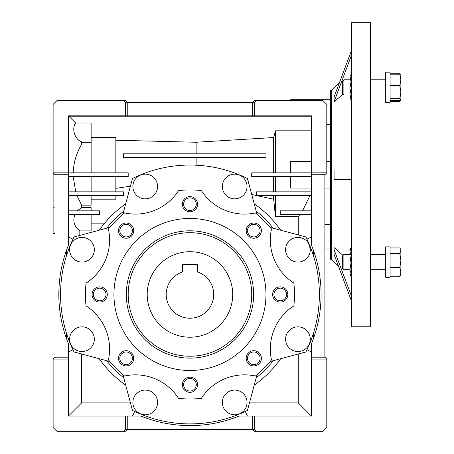 <?xml version="1.0" encoding="UTF-8"?>
<svg xmlns="http://www.w3.org/2000/svg" width="454" height="454" viewBox="0 0 454 454"><rect width="100%" height="100%" fill="white"/><g stroke="black" fill="none" stroke-linecap="round" stroke-linejoin="round"><path stroke-width="0.68" d="M147.198 294.464A42.761 42.761 0 0 1 189.959 251.703A42.761 42.761 0 0 1 232.72 294.464A42.761 42.761 0 0 1 189.959 337.226A42.761 42.761 0 0 1 147.198 294.464M189.959 264.438L182.36 264.438L182.36 271.957A23.756 23.756 0 0 0 189.959 318.22A23.756 23.756 0 0 0 197.564 271.957L197.564 264.438L182.673 264.438M197.564 268.757L197.564 264.438M182.36 264.438L182.36 268.757M330.597 99.715L290.685 99.715L290.685 100.618M330.597 124.578L326.795 124.578M326.795 161.437L330.597 161.437L330.597 188.041L324.894 188.041M55.025 233.651L53.124 233.651L53.124 207.132L55.025 207.132M53.124 233.061L55.025 233.061M311.592 161.437L290.685 161.437L290.685 172.838M252.674 416.097L238.969 416.097A131.132 131.132 0 0 1 140.95 416.097L127.245 416.097L127.245 429.399L125.344 431.3L123.443 431.3L125.344 429.399L254.575 429.399L256.476 431.3L254.575 431.3L252.674 429.399L252.674 416.097L311.592 416.097L311.592 343.474A131.132 131.132 0 0 0 311.592 245.461L311.592 172.838L251.726 172.838L251.726 176.64L311.592 176.64M234.69 198.835A12.354 12.354 0 0 1 222.335 186.486A12.354 12.354 0 0 1 234.69 174.132A12.354 12.354 0 0 1 247.038 186.486A12.354 12.354 0 0 1 234.69 198.835M145.235 198.835A12.354 12.354 0 0 1 132.88 186.486A12.354 12.354 0 0 1 145.235 174.132A12.354 12.354 0 0 1 157.583 186.486A12.354 12.354 0 0 1 145.235 198.835M122.881 214.305L132.472 178.513A129.424 129.424 0 0 1 247.447 178.513L257.038 214.305M297.943 351.549A12.354 12.354 0 0 1 285.589 339.195A12.354 12.354 0 0 1 297.943 326.84A12.354 12.354 0 0 1 310.292 339.195A12.354 12.354 0 0 1 297.943 351.549M297.943 262.094A12.354 12.354 0 0 1 285.589 249.74A12.354 12.354 0 0 1 297.943 237.385A12.354 12.354 0 0 1 310.292 249.74A12.354 12.354 0 0 1 297.943 262.094M145.235 414.803A12.354 12.354 0 0 1 132.88 402.448A12.354 12.354 0 0 1 145.235 390.094A12.354 12.354 0 0 1 157.583 402.448A12.354 12.354 0 0 1 145.235 414.803M234.69 414.803A12.354 12.354 0 0 1 222.335 402.448A12.354 12.354 0 0 1 234.69 390.094A12.354 12.354 0 0 1 247.038 402.448A12.354 12.354 0 0 1 234.69 414.803M81.975 351.549A12.354 12.354 0 0 1 69.627 339.195A12.354 12.354 0 0 1 81.975 326.84A12.354 12.354 0 0 1 94.33 339.195A12.354 12.354 0 0 1 81.975 351.549M81.975 262.094A12.354 12.354 0 0 1 69.627 249.74A12.354 12.354 0 0 1 81.975 237.385A12.354 12.354 0 0 1 94.33 249.74A12.354 12.354 0 0 1 81.975 262.094M99.687 300.781A6.316 6.316 0 0 0 106.003 294.464A6.316 6.316 0 0 0 99.687 288.148A6.316 6.316 0 0 0 93.371 294.464A6.316 6.316 0 0 0 99.687 300.781M126.127 364.613A6.316 6.316 0 0 0 132.443 358.297A6.316 6.316 0 0 0 126.127 351.981A6.316 6.316 0 0 0 119.811 358.297A6.316 6.316 0 0 0 126.127 364.613M189.959 391.053A6.316 6.316 0 0 0 196.276 384.737A6.316 6.316 0 0 0 189.959 378.42A6.316 6.316 0 0 0 183.643 384.737A6.316 6.316 0 0 0 189.959 391.053M253.792 364.613A6.316 6.316 0 0 0 260.108 358.297A6.316 6.316 0 0 0 253.792 351.981A6.316 6.316 0 0 0 247.475 358.297A6.316 6.316 0 0 0 253.792 364.613M280.231 300.781A6.316 6.316 0 0 0 286.548 294.464A6.316 6.316 0 0 0 280.231 288.148A6.316 6.316 0 0 0 273.915 294.464A6.316 6.316 0 0 0 280.231 300.781M253.792 236.948A6.316 6.316 0 0 0 260.108 230.632A6.316 6.316 0 0 0 253.792 224.316A6.316 6.316 0 0 0 247.475 230.632A6.316 6.316 0 0 0 253.792 236.948M189.959 210.508A6.316 6.316 0 0 0 196.276 204.192A6.316 6.316 0 0 0 189.959 197.876A6.316 6.316 0 0 0 183.643 204.192A6.316 6.316 0 0 0 189.959 210.508M126.127 236.948A6.316 6.316 0 0 0 132.443 230.632A6.316 6.316 0 0 0 126.127 224.316A6.316 6.316 0 0 0 119.811 230.632A6.316 6.316 0 0 0 126.127 236.948M124.555 212.932A51.313 51.313 0 0 0 178.553 190.567A104.528 104.528 0 0 1 201.366 190.567A51.313 51.313 0 0 0 255.364 212.932A104.528 104.528 0 0 1 271.492 229.06A51.313 51.313 0 0 0 293.863 283.063A104.528 104.528 0 0 1 293.863 305.871A51.313 51.313 0 0 0 271.492 359.869A104.528 104.528 0 0 1 255.364 376.003A51.313 51.313 0 0 0 201.366 398.368A104.528 104.528 0 0 1 178.553 398.368A51.313 51.313 0 0 0 124.555 376.003A104.528 104.528 0 0 1 108.427 359.869A51.313 51.313 0 0 0 86.056 305.871A104.528 104.528 0 0 1 86.056 283.063A51.313 51.313 0 0 0 108.427 229.06A104.528 104.528 0 0 1 124.555 212.932M99.687 302.069A7.605 7.605 0 0 0 107.292 294.464A7.605 7.605 0 0 0 99.687 286.866A7.605 7.605 0 0 0 92.088 294.464A7.605 7.605 0 0 0 99.687 302.069M126.127 365.901A7.605 7.605 0 0 0 133.731 358.297A7.605 7.605 0 0 0 126.127 350.698A7.605 7.605 0 0 0 118.528 358.297A7.605 7.605 0 0 0 126.127 365.901M189.959 392.341A7.605 7.605 0 0 0 197.564 384.737A7.605 7.605 0 0 0 189.959 377.138A7.605 7.605 0 0 0 182.36 384.737A7.605 7.605 0 0 0 189.959 392.341M253.792 365.901A7.605 7.605 0 0 0 261.396 358.297A7.605 7.605 0 0 0 253.792 350.698A7.605 7.605 0 0 0 246.193 358.297A7.605 7.605 0 0 0 253.792 365.901M280.231 302.069A7.605 7.605 0 0 0 287.836 294.464A7.605 7.605 0 0 0 280.231 286.866A7.605 7.605 0 0 0 272.633 294.464A7.605 7.605 0 0 0 280.231 302.069M253.792 238.237A7.605 7.605 0 0 0 261.396 230.632A7.605 7.605 0 0 0 253.792 223.033A7.605 7.605 0 0 0 246.193 230.632A7.605 7.605 0 0 0 253.792 238.237M189.959 211.797A7.605 7.605 0 0 0 197.564 204.192A7.605 7.605 0 0 0 189.959 196.593A7.605 7.605 0 0 0 182.36 204.192A7.605 7.605 0 0 0 189.959 211.797M126.127 238.237A7.605 7.605 0 0 0 133.731 230.632A7.605 7.605 0 0 0 126.127 223.033A7.605 7.605 0 0 0 118.528 230.632A7.605 7.605 0 0 0 126.127 238.237M189.959 370.487A76.017 76.017 0 0 1 113.943 294.464A76.017 76.017 0 0 1 189.959 218.448A76.017 76.017 0 0 1 265.976 294.464A76.017 76.017 0 0 1 189.959 370.487M189.959 230.802A63.668 63.668 0 0 1 253.627 294.464A63.668 63.668 0 0 1 189.959 358.132A63.668 63.668 0 0 1 126.297 294.464A63.668 63.668 0 0 1 189.959 230.802M189.959 356.231A61.767 61.767 0 0 0 251.726 294.464A61.767 61.767 0 0 0 189.959 232.703A61.767 61.767 0 0 0 128.193 294.464A61.767 61.767 0 0 0 189.959 356.231M308.692 243.656L310.269 248.94M324.894 224.594L330.597 224.594M256.476 100.618L322.993 100.618L326.795 104.42L326.795 172.838L311.592 172.838L311.592 115.821L252.674 115.821L252.674 102.519L254.575 100.618L256.476 100.618L254.575 102.519L125.344 102.519L123.443 100.618L125.344 100.618L127.245 102.519L127.245 115.821L68.333 115.821L68.333 245.461A131.132 131.132 0 0 0 68.333 343.474L68.333 416.097L125.344 416.097L125.344 429.399M326.795 172.838L324.894 174.739L324.894 357.185L326.795 359.08L326.795 427.498L322.993 431.3L256.476 431.3M73.207 172.838C73.582 162.611 76.391 153.112 81.635 144.327L81.635 141.858C74.91 139.673 71.386 128.675 75.597 122.989L91.135 122.989L91.135 142.346L81.635 142.346M68.333 357.185L55.025 357.185L53.124 359.08L68.333 359.08M91.135 191.843L91.135 176.64M123.443 153.832L123.443 157.634L265.976 157.634L265.976 153.832L123.443 153.832M53.124 207.132L53.124 104.42L56.926 100.618L123.443 100.618M55.025 357.185L55.025 174.739L53.124 172.838L128.193 172.838L128.193 176.64L68.333 176.64M311.592 214.646L280.231 214.646L280.231 210.843L311.592 210.843M311.592 195.64L256.476 195.64L256.476 191.843L311.592 191.843M290.685 176.64L290.685 188.041L311.592 188.041M273.654 191.843L273.654 176.64M275.482 176.64L275.482 191.843M91.135 172.838L91.135 142.346M273.654 172.838L273.654 137.539L275.482 130.809L275.482 172.838M254.575 115.821L254.575 102.519M311.592 174.739L324.894 174.739M311.592 359.08L326.795 359.08M324.894 357.185L311.592 357.185M254.575 429.399L254.575 416.097M115.844 172.838L115.844 137.539L91.135 137.539M311.592 116.201L68.804 116.201L68.804 172.838M68.804 116.201L75.597 122.989M252.674 115.821L127.245 115.821M125.344 102.519L125.344 115.821M123.443 431.3L56.926 431.3L53.124 427.498L53.124 359.08M127.245 416.097L125.344 416.097M55.025 174.739L68.333 174.739M91.135 210.843L91.135 207.614L81.635 207.614L77.191 210.843M68.804 195.64L68.804 210.843M81.635 207.614L81.635 205.151L91.135 205.151L91.135 195.64M77.01 195.64L81.635 205.151M68.804 176.64L68.804 191.843M73.207 176.64L75.716 191.843M115.844 191.843L115.844 176.64M256.788 195.64L273.654 199.175L275.482 216.603L298.255 216.603L299.822 214.646M273.654 195.64L273.654 199.175M275.482 195.64L275.482 216.603M302.529 210.843L309.946 195.64M196.134 153.832L196.134 142.25L273.654 137.539M196.134 165.194L196.134 157.634M251.726 194.477L256.476 195.572M311.098 191.843L311.592 189.897M275.482 130.809L311.592 130.809M196.134 142.25L115.844 140.229M298.255 216.603L298.255 234.928M298.255 354.006L298.255 402.885L311.467 416.097M298.255 402.885L249.467 402.885M130.451 402.885L81.635 402.885L81.635 354.001M68.804 351.731L68.804 415.716L81.635 402.885M68.804 415.716L68.333 415.716M68.804 214.646L68.804 237.204M68.333 214.646L99.687 214.646L99.687 210.843L68.333 210.843M68.333 195.64L123.443 195.64L123.443 191.843L68.333 191.843M91.135 199.175L115.844 199.175L115.844 195.64M79.83 235.416L79.83 230.916L91.135 230.916L91.135 214.646M79.83 230.916C74.291 226.688 72.612 221.263 74.791 214.646M91.135 223.135L104.687 223.135M115.844 188.353L130.406 186.214M311.592 351.958L306.972 349.773M313.493 333.071L313.493 338.463M313.493 250.466L313.493 255.863M306.972 239.162L311.592 236.977M132.472 416.097L134.656 411.477M151.358 417.998L145.961 417.998M233.958 417.998L228.566 417.998M245.268 411.477L247.447 416.097M68.333 236.977L72.952 239.162M66.432 255.863L66.432 250.466M66.432 338.463L66.432 333.071M72.952 349.773L68.333 351.958M280.697 230.218A111.179 111.179 0 0 0 254.206 203.732M254.206 385.202A111.179 111.179 0 0 0 280.697 358.711M99.227 358.711A111.179 111.179 0 0 0 125.713 385.202M125.713 203.732A111.179 111.179 0 0 0 99.227 230.218M106.662 228.226A106.423 106.423 0 0 1 123.721 211.167M256.198 211.167A106.423 106.423 0 0 1 273.263 228.226M270.124 227.386L305.911 236.977A129.424 129.424 0 0 1 305.911 351.958L270.124 361.543M273.263 360.703A106.423 106.423 0 0 1 256.198 377.768M257.038 374.629L247.447 410.422A129.424 129.424 0 0 1 132.472 410.422L122.881 374.629M123.721 377.768A106.423 106.423 0 0 1 106.662 360.703M109.8 361.543L74.008 351.958A129.424 129.424 0 0 1 74.008 236.977L109.8 227.386M370.504 174.739L370.504 22.7L351.498 22.7L351.498 326.772L370.504 326.772L370.504 174.739M343.014 94.126L334.07 101.878L334.07 97.003L351.498 50.502L339.626 82.18L331.641 90.164L331.641 259.308L338.395 266.067L351.021 299.731L334.07 254.529L334.07 249.717L351.033 294.975L351.021 299.731L351.498 299.731M334.07 249.717L334.07 247.595L343.014 255.352M334.07 179.489L351.498 179.489L334.07 179.489L334.07 169.983L351.498 169.983L351.39 179.489M331.641 90.164L330.597 90.164L330.597 259.308L331.641 259.308M334.07 169.983L351.419 169.983M351.033 294.975L351.498 294.975M334.07 101.696L351.498 55.218M390.077 101.526L399.77 101.526L400.876 99.744M400.28 100.306L399.77 101.526M390.077 73.247L399.77 73.247L400.621 74.706M351.498 269.909L351.084 269.909L349.977 273.121L351.084 276.327L349.977 274.437L349.977 262.787L351.084 269.909M351.498 276.327L351.084 276.327M350.834 248.253L349.977 251.754L351.084 255.67L349.977 262.787L349.977 249.734L350.834 248.253M351.498 247.844L351.084 247.844M351.498 255.67L351.084 255.67M351.498 75.46L351.084 75.46L349.977 81.828L351.084 88.201L349.977 94.165L351.084 100.124L351.498 100.124M351.498 88.201L351.084 88.201M349.977 99.721L351.084 100.124M351.498 74.649L349.977 75.058L351.084 75.46M349.977 75.058L349.989 99.761M343.882 94.988L342.566 93.677L342.566 81.096L343.882 79.785L343.882 94.988L349.977 94.988L349.977 94.16M390.077 277.292L385.707 277.292L385.707 246.885L390.077 246.885L390.077 277.292L385.707 277.292M390.077 102.593L390.077 72.186L385.707 72.186L385.707 102.593L390.077 102.593L385.707 102.593M343.882 269.687L343.882 254.484L342.566 255.795L342.566 268.376L343.882 269.687L349.977 269.687M390.077 247.946L399.77 247.946L400.286 248.718L400.876 250.67L399.77 253.394L400.876 260.465L399.77 267.531L400.876 271.878L399.77 276.225L400.876 274.437L400.876 249.734L400.286 248.718M390.077 276.225L399.77 276.225M390.077 267.531L399.77 267.531M390.077 253.394L399.77 253.394M390.077 100.572L399.77 100.572L400.876 99.636L399.77 98.694L390.077 98.694M390.077 85.511L399.77 85.511L400.876 92.105L399.77 98.694M390.077 74.206L399.77 74.206L400.876 79.859L399.77 85.511M400.876 75.143L399.77 74.206M400.876 99.636L400.876 75.035L400.286 74.025M330.597 248.94L324.894 248.94M343.882 254.484L349.977 254.484M370.504 254.484L385.707 254.484M370.504 269.687L385.707 269.687M370.504 94.988L385.707 94.988M343.882 79.785L349.977 79.785M370.504 79.785L385.707 79.785"/></g></svg>

